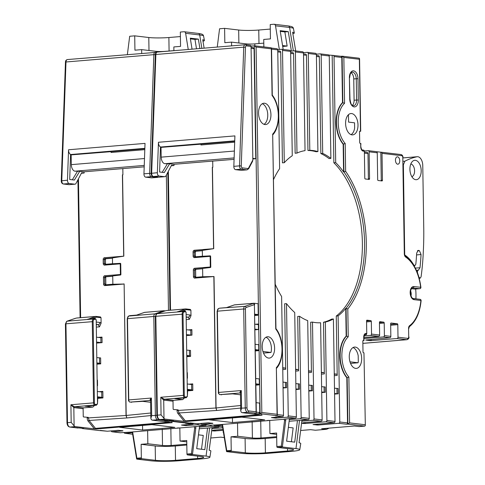 <?xml version="1.0" encoding="UTF-8"?>
<svg xmlns="http://www.w3.org/2000/svg" width="485" height="485" viewBox="0 0 485 485"><rect width="100%" height="100%" fill="white"/><g stroke="black" fill="none" stroke-linecap="round" stroke-linejoin="round"><path stroke-width="0.73" d="M195.934 277.274A0.825 0.667 96.8 0 1 195.716 276.699L195.613 270.145A0.825 0.667 96.8 0 1 196.273 269.266L202.621 268.738M195.613 256.789A0.825 0.667 96.8 0 1 195.394 256.213L195.328 252.115A0.825 0.667 96.8 0 1 195.988 251.242L202.336 250.715M240.699 408.067L216.698 410.474L216.08 407.982L214.018 276.541L202.742 276.753L202.615 268.435L210.405 267.508A0.503 0.406 -83.5 0 0 210.781 266.974L210.617 256.322A0.503 0.406 -83.5 0 0 210.217 255.856L202.421 256.268L202.33 250.412L213.721 248.672L212.442 167.361M171.278 165.755L174.012 165.53L173.994 164.306L234.079 159.335M234.134 157.922L164.87 163.694L169.617 163.785L164.282 172.557L159.583 171.999L160.468 146.955L160.887 147.01A4.116 2.37 -94.8 0 1 158.443 142.269L157.364 172.715A2.88 1.661 85.2 0 0 159.074 176.031L164.688 176.698A2.88 1.661 85.2 0 0 164.882 176.698A2.88 1.661 85.2 0 0 165.931 175.873L171.551 165.239L174.012 165.53M173.994 164.306L169.617 163.785M232.515 422.55L264.713 419.871L241.809 417.155L209.611 419.84L232.515 422.55L232.442 417.937M222.172 424.466L269.721 420.465L269.927 433.572L276.632 433.014L276.844 446.533A0.825 0.473 -94.8 0 0 277.335 447.406L290.933 449.019A14.405 1.37 -0.9 0 1 293.595 449.771A14.405 1.37 -0.9 0 1 287.538 450.989L265.404 452.832A14.405 1.37 -0.9 0 1 245.319 452.82L231.721 451.214A0.825 0.473 85.2 0 1 231.23 450.335L226.762 450.711L226.519 451.45L231.721 451.214M201.251 144.124L200.954 144.985L234.691 142.172M160.456 147.428L200.942 144.172M189.38 319.348L190.993 315.686A4.116 2.37 85.2 0 0 189.768 314.971A2.055 1.673 96.8 0 1 188.125 317.16L189.38 319.348L186.313 319.597M190.326 309.436L185.7 308.921A2.88 1.661 85.2 0 1 185.894 308.927A0.825 0.667 -83.2 0 1 186.579 309.691L190.908 310.2L190.326 309.436L186.113 308.951M190.908 310.2L190.993 315.686M186.561 335.578L191.963 335.141L186.549 334.632M212.703 161.172L212.8 167.307L212.303 167.38L213.582 248.684L194.394 250.236A1.649 1.352 -83 0 0 193.06 251.982L193.127 256.08A1.649 1.352 -83 0 0 194.509 257.608A0.825 0.461 -94.6 0 1 194.909 256.844A0.825 0.461 -94.6 0 1 194.964 256.844L202.421 256.244L194.855 256.844M171.732 420.719L159.832 419.561A4.116 2.37 -94.8 0 1 157.382 415.178L156.861 415.287L155.309 316.414L155.831 316.311A2.88 1.661 -94.8 0 1 157.025 313.686A1.237 1 -109 0 0 156.825 313.728L165.118 310.873A1.237 1 71 0 1 165.318 310.83L166.349 310.564A2.88 1.661 -94.8 0 1 166.585 310.515L185.7 308.921A2.88 1.661 85.2 0 0 185.464 308.969A0.825 0.667 71 0 1 186.27 309.721L181.566 311.34M173.278 420.883L173.606 420.919M186.586 397.07A1.443 0.831 85.2 0 0 187.398 395.736L186.101 313.195A1.443 0.831 85.2 0 0 185.027 311.685L183.954 312.055A0.618 0.497 -109 0 0 183.348 311.491A2.88 1.661 85.2 0 0 182.16 314.116L183.433 395.372L184.294 395.372A1.443 0.831 85.2 0 0 185.155 396.906L186.586 397.07A0.618 0.503 96.8 0 1 186.088 397.73L174.855 398.664L182.724 399.598L173.672 400.355A0.825 0.667 -83.2 0 0 173.012 401.228L173.133 408.807A0.618 0.358 -94.8 0 0 173.497 409.467L178.183 409.886L178.983 412.971L216.698 410.474L215.904 407.982L240.657 405.521M202.33 250.509L194.873 251.109L194.2 251.982L195.328 252.115M195.394 256.213L194.261 256.08L194.964 256.844M202.615 268.532L195.158 269.139L194.485 270.012L195.613 270.145M162.202 172.314L167.27 163.978M164.87 163.694A6.172 3.553 -94.8 0 1 161.196 157.146L161.026 147.495M259.439 414.711L185.355 420.883A2.88 1.661 -94.8 0 0 186.288 421.477L184.251 421.368L178.056 413.681A0.825 0.515 141.2 0 1 178.983 412.971L185.355 420.883A0.825 0.515 -38.8 0 0 184.53 421.398M186.895 356.675L190.599 356.372L189.58 355.772L186.877 355.45M191.963 335.141L191.878 329.606L190.884 330.23L186.47 329.715M166.349 310.564L185.464 308.969L178.189 311.643M167.58 420.477L167.943 420.519M173.672 400.355L164.367 399.252L160.796 397.257L161.069 414.875L163.997 418.422A4.116 2.37 85.2 0 0 165.197 419.113L184.251 421.368M163.997 418.422L163.712 400.125L164.367 399.252L184.658 397.561A2.055 1.182 85.2 0 1 183.433 395.372L160.796 397.257L163.712 400.125L173.012 401.228M187.143 372.401A0.825 0.667 96.8 0 1 187.343 372.959L187.422 377.876A0.825 0.667 96.8 0 1 187.24 378.464M187.495 394.851L187.61 389.958A0.618 0.358 -94.8 0 1 187.962 389.388L191.817 389.843L192.836 390.449L192.733 383.89L188.986 384.193M187.325 383.999L191.733 384.514L192.733 383.89M174.855 398.664L175.194 398.64M184.536 397.87L182.724 399.598M186.792 350.128L190.508 350.437L190.599 356.372M254.843 45.845L254.813 43.874A6.172 0.588 -0.9 0 1 246.204 43.874L231.533 42.134L224.828 42.692L224.603 28.354L238.675 30.021A14.405 1.37 179.1 0 0 258.766 30.034L270.284 29.07M263.852 46.912L263.731 39.449L270.442 38.891L270.218 24.553L273.837 24.25A2.055 1.673 96.8 0 1 274.116 24.256A2.055 1.673 96.8 0 1 275.516 25.808L279.33 49.47M254.813 43.874L263.791 43.129M224.603 28.354L219.572 28.773L217.262 47.063M303.477 52.659L307.254 52.344A1.237 1 -83.2 0 1 308.278 53.489L316.39 54.447A1.237 1 96.8 0 0 315.529 53.308L307.417 52.35M316.359 54.187L320.13 53.871A1.237 1 -83.2 0 1 321.161 55.017L329.266 55.975A1.237 1 96.8 0 0 328.406 54.835L320.3 53.871M328.909 55.078L333.013 55.399A1.237 1 -83.2 0 1 334.038 56.539L341.792 57.46L342.501 102.626L344.568 103.287L343.847 57.43L359.355 59.267L359.567 58.624L359.039 58.212M340.846 56.308L342.283 56.205L343.847 57.43M212.812 423.266L208.041 422.835L197.31 423.732A1.237 1 96.8 0 1 196.983 423.69M188.568 422.962L172.248 421.035M197.31 423.732L188.932 423.011M213.964 424.945A1.237 1 -83.2 0 0 214.958 425.824L222.288 425.212M209.866 425.218A1.237 1 96.8 0 0 210.193 425.254L222.324 424.508M201.081 423.417A1.237 1 -83.2 0 0 202.081 424.296L212.812 423.399M277.335 447.406L282.367 446.988L295.965 448.601A20.582 1.964 179.1 0 1 299.766 449.71A20.582 1.964 179.1 0 1 291.121 451.414L268.981 453.257A20.582 1.964 179.1 0 1 240.287 453.245L226.689 451.632M363.18 340.476L363.295 340.464A0.825 0.473 -94.8 0 0 363.235 340.464A0.825 0.473 -94.8 0 0 362.828 341.228L362.998 351.88A0.825 0.473 -94.8 0 0 363.483 352.759L363.962 352.813L365.332 425.49L364.823 426.109L359.094 426.588L354.323 426.024L321.628 428.752L326.399 429.316L315.371 430.231L310.6 429.668L300.645 430.498M334.262 373.856L336.469 374.123A1.237 0.709 -94.8 0 1 337.202 375.432L336.269 316.038L338.112 315.887A86.439 49.761 -94.8 0 0 345.732 308.387L346.169 336.147A24.699 14.217 -94.8 0 0 346.824 377.736L347.157 377.712L347.884 424.102L346.545 424.217A1.237 1 96.8 0 0 347.533 422.902L339.779 421.986A1.237 1 -83.2 0 1 338.791 423.296L346.545 424.217M321.379 372.334L323.586 372.595A1.237 0.709 -94.8 0 1 324.32 373.911L323.507 322.228A86.439 49.761 85.2 0 0 331.552 319.136L333.401 318.978L335.008 421.423A1.237 1 96.8 0 1 334.019 422.732L313.031 424.581L317.996 425.03L338.791 423.296M303.956 422.641L303.968 423.502L305.12 423.508L325.914 421.774A1.237 1 -83.2 0 0 326.896 420.459L325.356 322.076L323.507 322.228M303.968 423.502L301.694 423.235A25.414 2.425 179.1 0 0 303.61 422.665L321.143 421.204A1.237 1 96.8 0 0 322.131 419.895L314.019 418.931A1.237 1 -83.2 0 1 313.031 420.246L301.852 421.18L301.973 420.204M237.523 423.144L237.729 436.257L231.018 436.815L245.095 438.482A14.405 1.37 179.1 0 0 265.18 438.495L276.705 437.531M231.018 436.815L231.23 450.335M237.729 436.257L252.394 437.997A6.172 0.588 179.1 0 0 261.003 437.997L276.692 436.694M269.927 433.572L276.656 434.372M269.236 420.404L267.017 420.519M186.288 421.477L262.088 415.16L242.336 412.68A4.116 2.37 -94.8 0 1 241.136 411.995L240.742 410.856L241.566 408.164L241.287 390.546C240.081 391.65 239.705 392.444 240.166 392.935L240.275 392.935M261.585 414.966A2.88 1.661 85.2 0 0 262.088 415.16L261.615 414.972M284.089 419.264L269.721 420.465M284.277 419.082A0.825 0.667 96.8 0 1 284.119 419.119L295.383 418.155A1.237 1 96.8 0 0 296.365 416.839L288.26 415.881A1.237 1 -83.2 0 1 287.272 417.191L295.383 418.155M275.377 417.221L275.389 418.088L276.541 418.088L287.272 417.191M275.389 418.088L271.424 417.591L282.5 416.627A1.237 1 96.8 0 0 283.489 415.318L277.311 414.584M282.5 416.627L275.462 415.797L276.808 415.681L277.317 415.063L276.347 367.648A23.462 13.507 85.2 0 0 275.735 329L272.673 134.127L275.959 328.691M276.347 367.648L277.074 414.287L261.821 412.48L260.112 413.705L258.796 413.82L259.772 412.505L256.316 412.098M258.796 413.82L254.473 413.311L255.813 413.196L256.329 412.571L256.086 411.801L248.69 410.922A1.237 1 -83.2 0 1 247.708 412.238L255.813 413.196M231.533 42.134L231.594 45.869M251.012 46.093L254.516 45.808L256.08 47.033L271.333 48.84L271.551 48.197L271.024 47.779M277.717 49.603L281.494 49.294A1.237 1 -83.2 0 1 282.519 50.44L290.624 51.398A1.237 1 96.8 0 0 289.763 50.258L281.658 49.294M241.548 170.29A2.88 1.661 -94.8 0 1 241.354 170.326A2.88 1.661 -94.8 0 1 241.16 170.32L235.546 169.653A2.88 1.661 -94.8 0 1 233.831 166.343L234.91 135.897L158.443 142.269M363.344 150.114A1.237 1 96.8 0 1 364.368 151.259L364.787 178.092A0.825 0.473 -94.8 0 0 365.278 178.971L369.097 179.42A0.825 0.473 -94.8 0 0 369.152 179.426A0.825 0.473 -94.8 0 0 369.558 178.662L369.14 151.823A1.237 1 -83.2 0 0 368.115 150.677L364.338 150.993M376.221 151.641A1.237 1 96.8 0 1 377.251 152.787L377.669 179.62A0.825 0.473 -94.8 0 0 378.161 180.499L381.974 180.947A0.825 0.473 -94.8 0 0 382.034 180.947A0.825 0.473 -94.8 0 0 382.441 180.184L382.016 153.351A1.237 1 -83.2 0 0 380.992 152.205L376.663 151.726M364.368 151.259L363.174 151.12A4.116 2.37 -94.8 0 1 360.725 146.737L360.901 143.524L360.197 143.402A0.825 0.473 -94.8 0 1 359.706 142.529L359.543 131.878A0.825 0.473 -94.8 0 1 359.949 131.114A0.825 0.473 -94.8 0 1 360.003 131.114L360.713 131.235L359.634 131.386M329.091 428.128A31.695 25.741 96.8 0 1 326.399 429.316M390.843 336.372L390.649 323.792A0.825 0.473 -94.8 0 1 391.055 323.028A0.825 0.473 -94.8 0 1 391.11 323.028L397.312 323.762A0.825 0.473 -94.8 0 1 397.803 324.641L398.003 337.214A1.237 1 -83.2 0 1 397.015 338.53L370.043 340.682L365.702 340.033L389.861 337.681A1.237 1 96.8 0 0 390.843 336.372L384.405 335.608L384.211 323.028A0.825 0.473 -94.8 0 0 383.72 322.155L379.44 322.507M384.405 335.608A1.237 1 -83.2 0 1 383.417 336.917L363.968 338.542M379.791 321.713L379.9 321.7A0.825 0.473 -94.8 0 0 379.846 321.7A0.825 0.473 -94.8 0 0 379.44 322.464L379.634 335.044A1.237 1 96.8 0 1 378.646 336.354L363.95 337.578M379.634 335.044L371.528 334.08A1.237 1 -83.2 0 1 370.54 335.396L364.108 335.929M364.587 334.929L365.769 334.826A1.237 1 96.8 0 0 366.757 333.516L366.042 333.431A4.116 2.37 -94.8 0 0 363.72 337.245L363.768 340.525L363.295 340.464M210.781 266.974L194.679 268.26A1.649 1.352 -83 0 0 193.345 270.006L193.448 276.565L194.582 276.565L195.285 277.329L202.742 276.729L195.231 277.329A0.825 0.461 -94.6 0 1 195.285 277.329M404.805 255.031A39.194 22.565 -94.8 0 1 413.85 265.052L414.833 265.719L415.827 264.198A153.442 88.337 85.2 0 0 416.67 253.055L418.288 250.381L418.852 250.472L419.428 250.715L421.047 254.516A161.032 92.708 -94.8 0 1 419.998 267.756L418.422 270.157C417.5 270.563 417.233 271.564 417.615 273.164A39.194 22.565 -94.8 0 1 418.846 276.971L420.089 278.263L421.071 276.862A164.645 94.787 85.2 0 0 423.217 253.619L423.393 249.92A205.81 118.485 85.2 0 0 423.745 227.853L422.762 165.488A8.233 4.741 85.2 0 0 417.312 156.716A8.233 4.741 85.2 0 0 416.954 156.77A135.83 78.2 85.2 0 0 404.884 161.19L403.387 164.845L404.714 255.043M421.022 168.519A9.736 5.602 -94.8 0 1 414.038 179.062A9.736 5.602 -94.8 0 1 409.97 170.465A9.736 5.602 -94.8 0 1 412.559 161.317A9.736 5.602 -94.8 0 1 421.022 168.519M416.348 270.303L418.422 270.157M411.862 176.698A6.426 3.698 85.2 0 0 414.469 169.41A6.426 3.698 85.2 0 0 410.807 164.003M351.067 134.642A10.7 6.159 -94.8 0 0 354.626 128.113L354.541 122.808L348.576 122.105L348.46 114.709M349.988 361.822L358.069 362.774L350.552 363.404M358.069 362.774A10.7 6.159 -94.8 0 0 358.294 361.634L358.203 355.784A10.7 6.159 -94.8 0 0 353.019 347.569M262.288 103.729A10.7 6.159 -94.8 0 1 267.756 114.897A10.7 6.159 -94.8 0 1 264.004 124.33M262.931 351.504L271.012 352.462L263.488 353.086M265.956 337.257A10.7 6.159 -94.8 0 1 271.012 352.462M351.631 113.563A10.7 6.159 -94.8 0 1 358.003 124.948A10.7 6.159 -94.8 0 1 352.692 134.878A10.7 6.159 -94.8 0 1 345.659 124.724A10.7 6.159 -94.8 0 1 350.91 113.545A10.7 6.159 -94.8 0 1 351.631 113.563M361.671 358.47A10.7 6.159 -94.8 0 1 361.258 362.513A10.7 6.159 -94.8 0 1 356.36 368.4A10.7 6.159 -94.8 0 1 349.327 358.245A10.7 6.159 -94.8 0 1 354.577 347.072A10.7 6.159 -94.8 0 1 361.671 358.47M399.755 160.765A3.704 2.134 -94.8 0 1 397.912 164.203A3.704 2.134 -94.8 0 1 395.463 160.262A3.704 2.134 -94.8 0 1 397.3 156.825A3.704 2.134 -94.8 0 1 399.755 160.765M366.909 320.185L367.024 320.173A0.825 0.473 -94.8 0 0 366.963 320.173A0.825 0.473 -94.8 0 0 366.557 320.937L366.757 333.516M367.024 320.173L370.837 320.627A0.825 0.473 -94.8 0 1 371.328 321.5L371.528 334.08M379.9 321.7L383.72 322.155M256.171 402.671L259.62 403.083L259.772 412.505M253.043 47.554L254.055 48.7L255.783 158.704L253.115 158.935M255.359 350.94L258.796 350.643L258.705 344.702L255.255 344.295M255.898 385.145L259.336 384.854L259.245 378.912L255.789 378.5M254.801 315.499L258.244 315.201L258.062 303.731L253.982 303.252A2.88 1.661 85.2 0 0 253.788 303.246A2.88 1.661 85.2 0 0 253.552 303.295L252.855 303.537A1.237 0.709 -94.8 0 1 252.958 303.513A1.237 0.709 -94.8 0 1 253.061 303.519M255.025 329.836L258.469 329.545L258.378 324.01L255.377 324.271M415.9 298.839A38.279 22.037 85.2 0 0 415.657 289.018M275.262 284.343A86.439 49.761 -94.8 0 0 281.621 296.535L283.489 415.318M282.743 367.757L284.944 368.018A1.237 0.709 -94.8 0 1 285.677 369.327L284.646 303.774L286.496 303.622L288.26 415.881M282.967 382.095L285.41 382.386L285.489 387.709L286.641 387.709L283.058 388.006M277.074 414.287L277.317 415.063M274.607 348.157A10.7 6.159 -94.8 0 1 274.195 352.195A10.7 6.159 -94.8 0 1 269.296 358.088A10.7 6.159 -94.8 0 1 262.27 347.933A10.7 6.159 -94.8 0 1 267.52 336.754A10.7 6.159 -94.8 0 1 274.607 348.157M270.939 114.63A10.7 6.159 -94.8 0 1 265.628 124.56A10.7 6.159 -94.8 0 1 258.602 114.411A10.7 6.159 -94.8 0 1 263.852 103.232A10.7 6.159 -94.8 0 1 270.939 114.63M240.487 394.784L232.539 393.856L219.875 394.626L240.317 392.953M254.94 324.216L258.075 324.586L258.378 324.01M255.013 329.133L258.469 329.545M255.874 383.829L258.966 384.193L259.336 384.854M255.334 349.618L258.432 349.988L258.796 350.643M254.783 314.183L257.875 314.547L258.244 315.201M252.837 159.462L253.388 158.419L255.783 158.704M271.333 48.84L272.067 95.478A23.462 13.507 85.2 0 1 272.673 134.127M334.486 388.2L338.075 388.491L338.16 393.814L334.571 393.523M363.962 352.813L365.332 425.49M420.889 300.47L421.113 300.658C419.858 312.849 415.93 321.543 409.322 326.738A1.237 0.952 -126.1 0 0 409.601 325.659A37.048 21.328 85.2 0 0 420.889 300.47A1.237 1 96.8 0 0 420.028 299.324L413.214 298.517C412.432 298.602 411.589 297.457 410.704 295.074L410.504 291.079C411.365 288.405 412.038 287.332 412.523 287.86A5.353 3.08 -94.8 0 1 412.887 287.866A1.237 1 -83.2 0 0 413.869 286.55A6.584 3.789 -94.8 0 0 410.158 292.655A6.584 3.789 -94.8 0 0 414.075 299.663L420.889 300.47M412.262 287.914L419.701 288.672A1.237 1 96.8 0 0 420.683 287.356A37.048 21.328 85.2 0 0 405.684 257.086A3.292 1.898 -94.8 0 1 404.308 253.807L405.363 256.141C413.693 262.264 418.876 272.649 420.907 287.296L413.869 286.55M415.002 289.06A1.237 0.709 -94.8 0 1 414.917 289.078A1.237 0.709 -94.8 0 1 414.833 289.078L411.389 288.666M410.559 290.751A5.353 3.08 -94.8 0 1 410.995 295.989M352.377 105.36A6.172 3.553 85.2 0 0 354.086 100.249L353.753 78.946A6.172 3.553 85.2 0 0 351.104 72.75M381.137 180.85A0.825 0.473 85.2 0 0 381.265 180.281L380.828 152.217M366.963 152.417A1.237 1 96.8 0 1 367.988 153.563L368.388 178.759A0.825 0.473 85.2 0 1 368.254 179.323M342.501 102.626A24.699 14.217 -94.8 0 0 343.156 144.215L345.199 143.499A23.462 13.507 85.2 0 1 344.568 103.287M342.107 56.205L342.834 102.596A24.699 14.217 85.2 0 0 343.489 144.184L343.926 171.951L345.635 171.344L345.199 143.499M345.732 308.387L347.8 308.963A87.676 50.476 -94.8 0 0 345.635 171.344M343.156 144.215L343.592 171.975L343.926 171.951A86.439 49.761 -94.8 0 1 346.066 308.357L346.502 336.123L348.236 336.814L347.8 308.963M346.169 336.147L346.502 336.123A24.699 14.217 85.2 0 0 347.157 377.712L348.867 377.021A23.462 13.507 85.2 0 1 348.236 336.814M364.823 426.109L347.884 424.102L349.588 422.878L348.867 377.021M363.768 340.525L362.919 340.737M285.489 387.709L283.046 387.418M285.41 382.386L286.556 382.386L286.641 387.709M286.496 303.622A86.439 49.761 -94.8 0 0 294.728 312.516L296.365 416.839M285.489 418.979A2.055 1.2 -82.6 0 1 285.701 420.568L282.367 446.988L281.312 446.164L284.562 420.422L284.174 419.495M294.722 442.144L297.444 420.58L308.26 419.683A1.237 1 96.8 0 0 309.248 418.367L301.137 417.409A1.237 1 -83.2 0 1 300.148 418.719L289.333 419.622L286.611 441.18L294.722 442.144M289.454 418.646L289.333 419.622M252.855 303.537L253.194 303.507A1.237 1 71 0 1 254.401 304.635L256.329 412.571M240.742 410.856L240.463 393.056L241.287 390.546L218.65 392.432L217.371 311.182L243.7 308.987L245.258 407.855A4.116 2.37 85.2 0 0 247.708 412.238L242.336 412.68M250.036 45.293A1.237 1 96.8 0 1 251.06 46.439L252.843 159.989L252.552 161.366L248.66 168.725M276.723 48.724A1.237 1 96.8 0 1 277.747 49.87L279.615 168.653A86.439 49.761 -94.8 0 0 273.613 179.377M279.675 51.083A1.237 1 96.8 0 1 280.7 52.228L282.434 162.851L284.283 162.699L282.519 50.44M284.283 162.699A86.439 49.761 -94.8 0 1 292.267 155.721L290.624 51.398M295.844 383.623L299.439 383.908L299.518 389.237L295.929 388.946M295.62 369.279L297.826 369.54A1.237 0.709 -94.8 0 1 298.56 370.855L297.705 316.444L299.548 316.293L301.137 417.409M299.518 389.237L295.941 389.534M299.548 316.293A86.439 49.761 -94.8 0 0 307.714 320.646L309.248 418.367M308.727 385.145L312.316 385.436L312.401 390.764L308.812 390.474M308.502 370.807L310.703 371.067A1.237 0.709 -94.8 0 1 311.443 372.383L310.655 322.246L312.498 322.095L314.019 418.931M312.401 390.764L308.818 391.062M312.498 322.095A86.439 49.761 -94.8 0 0 320.603 322.755L322.131 419.895M321.603 386.672L325.199 386.963L325.283 392.286L321.688 392.001M325.283 392.286L321.7 392.589M338.112 315.887L339.779 421.986M338.16 393.814L334.577 394.111M340.767 56.315A1.237 1 96.8 0 1 341.792 57.46M336.269 316.038A86.439 49.761 85.2 0 0 362.374 242.652A86.439 49.761 85.2 0 0 333.862 162.79L335.705 162.639A86.439 49.761 -94.8 0 1 343.592 171.975M346.824 377.736L347.533 422.902M333.401 318.978A86.439 49.761 -94.8 0 1 325.356 322.076M332.176 55.466L333.862 162.79M335.705 162.639L334.038 56.539M330.879 158.413A86.439 49.761 -94.8 0 0 322.701 153.399L320.858 153.551A86.439 49.761 85.2 0 1 329.03 158.571L330.879 158.413L329.266 55.975M318.312 55.66A1.237 1 96.8 0 1 319.336 56.806L320.858 153.551M322.701 153.399L321.161 55.017M317.911 151.587A86.439 49.761 -94.8 0 0 309.8 150.326L307.957 150.483A86.439 49.761 85.2 0 1 316.068 151.744L317.911 151.587L316.39 54.447M305.435 54.138A1.237 1 96.8 0 1 306.459 55.284L307.957 150.483M309.8 150.326L308.278 53.489M302.482 51.78A1.237 1 96.8 0 1 303.507 52.926L305.041 150.647A86.439 49.761 -94.8 0 0 296.984 153.078L295.141 153.23L293.577 53.756A1.237 1 96.8 0 0 292.716 52.61L290.642 52.368M296.984 153.078L295.395 51.962A1.237 1 -83.2 0 0 294.371 50.816L290.6 51.131M301.852 421.18L299.063 442.744A21.661 2.067 -0.9 0 1 300.755 443.545L299.766 449.71M289.121 421.277L297.444 420.58M288.357 427.346L293.146 427.916L291.4 441.75M253.582 303.561A1.237 0.709 85.2 0 0 253.291 303.483A1.237 0.709 85.2 0 0 253.194 303.507L244.895 306.362L219.638 308.187A2.055 1.182 -94.8 0 1 219.808 308.151L226.55 307.605M291.4 51.064L288.272 31.634L280.16 30.67L283.191 49.476M295.692 50.955L292.613 32.234A21.661 2.067 179.1 0 1 294.304 32.968A21.661 2.067 179.1 0 1 292.867 33.768M234.722 141.256L201.136 144.057L200.954 144.985M280.275 31.373L284.865 31.913L288.272 31.634M284.865 31.913L287.15 46.081L282.555 45.541M282.706 46.451L287.15 46.081M106.045 284.768A0.825 0.667 96.8 0 1 105.833 284.192L105.73 277.638A0.825 0.667 96.8 0 1 106.385 276.759L112.732 276.232M105.724 264.283A0.825 0.667 96.8 0 1 105.506 263.707L105.445 259.608A0.825 0.667 96.8 0 1 106.1 258.735L112.447 258.208M126.021 415.475L126.815 417.967L126.197 415.475L124.13 284.034L112.859 284.246L112.726 275.929L120.516 275.001A0.503 0.406 -83.5 0 0 120.898 274.468L120.729 263.816A0.503 0.406 -83.5 0 0 120.335 263.349L112.538 263.761L112.447 257.905L123.833 256.165L122.559 174.855M81.395 173.248L84.129 173.024L84.105 171.799L144.197 166.828M144.245 165.415L74.987 171.187L79.734 171.278L74.393 180.05L69.694 179.492L70.586 154.448L71.004 154.503A4.116 2.37 -94.8 0 1 68.555 149.762L67.476 180.208A2.88 1.661 85.2 0 0 69.191 183.524L74.805 184.191A2.88 1.661 85.2 0 0 74.999 184.191A2.88 1.661 85.2 0 0 76.042 183.366L81.668 172.733L84.129 173.024M84.105 171.799L79.734 171.278M142.626 430.043L174.824 427.364L151.926 424.648L119.728 427.333L142.626 430.043L142.554 425.43M132.284 431.959L179.832 427.958L180.038 441.065L186.749 440.507L186.961 454.027A0.825 0.473 -94.8 0 0 187.446 454.9L201.045 456.512A14.405 1.37 -0.9 0 1 203.712 457.264A14.405 1.37 -0.9 0 1 197.656 458.483L175.521 460.326A14.405 1.37 -0.9 0 1 155.43 460.313L141.838 458.707A0.825 0.473 85.2 0 1 141.347 457.828L136.879 458.204L136.631 458.943L141.838 458.707M111.368 151.617L111.065 152.478L144.803 149.665M70.567 154.921L111.053 151.666M99.492 326.841L101.104 323.18A4.116 2.37 85.2 0 0 99.886 322.464A2.055 1.673 96.8 0 1 98.237 324.653L99.492 326.841L96.424 327.09M100.437 316.929L95.818 316.414A2.88 1.661 85.2 0 1 96.012 316.42A0.825 0.667 -83.2 0 1 96.691 317.184L101.019 317.693L100.437 316.929L96.224 316.444M101.019 317.693L101.104 323.18M96.679 343.071L102.08 342.634L96.66 342.125M122.82 168.665L122.911 174.8L122.414 174.873L123.693 256.177L104.511 257.729A1.649 1.352 -83 0 0 103.178 259.475L103.238 263.573A1.649 1.352 -83 0 0 104.627 265.101A0.825 0.461 -94.6 0 1 105.021 264.337A0.825 0.461 -94.6 0 1 105.075 264.337L112.538 263.737M81.844 428.213L69.943 427.055A4.116 2.37 -94.8 0 1 67.494 422.671L66.978 422.781L65.42 323.907L65.942 323.804A2.88 1.661 -94.8 0 1 67.136 321.179A1.237 1 -109 0 0 66.936 321.222L75.236 318.366A1.237 1 71 0 1 75.436 318.324L76.46 318.057A2.88 1.661 -94.8 0 1 76.697 318.008L95.818 316.414A2.88 1.661 85.2 0 0 95.581 316.462A0.825 0.667 71 0 1 96.388 317.214L91.683 318.833M83.39 428.376L83.717 428.413M112.447 258.002L104.984 258.602L104.311 259.475L105.445 259.608M105.506 263.707L104.378 263.573L105.075 264.337M112.732 276.026L105.269 276.632L104.596 277.505L105.73 277.638M72.313 179.808L77.382 171.472M74.987 171.187A6.172 3.553 -94.8 0 1 71.313 164.639L71.137 154.988M96.697 404.563A1.443 0.831 85.2 0 0 97.509 403.229L96.212 320.688A1.443 0.831 85.2 0 0 95.139 319.178L94.072 319.548A0.618 0.497 -109 0 0 93.466 318.984A2.88 1.661 85.2 0 0 92.271 321.61L93.544 402.865L94.405 402.865A1.443 0.831 85.2 0 0 95.266 404.399L96.697 404.563A0.618 0.503 96.8 0 1 96.206 405.224L84.966 406.157L92.841 407.091L83.784 407.849A0.825 0.667 -83.2 0 0 83.123 408.722L83.244 416.3A0.618 0.358 -94.8 0 0 83.614 416.961L88.294 417.379L89.094 420.465L126.791 417.949M169.556 422.205L95.466 428.376A2.88 1.661 -94.8 0 0 96.4 428.97L94.363 428.861L88.173 421.174A0.825 0.515 141.2 0 1 89.094 420.465L95.466 428.376A0.825 0.515 -38.8 0 0 94.648 428.892M97.012 364.168L100.71 363.865L99.698 363.265L96.988 362.944M102.08 342.634L101.989 337.099L100.995 337.724L96.588 337.208M76.46 318.057L95.581 316.462L88.3 319.136M77.691 427.97L78.055 428.012M83.784 407.849L74.478 406.745L70.907 404.751L71.186 422.368L74.108 425.915A4.116 2.37 85.2 0 0 75.314 426.606L94.363 428.861M74.108 425.915L73.823 407.618L74.478 406.745L94.775 405.054A2.055 1.182 85.2 0 1 93.544 402.865L70.907 404.751L73.823 407.618L83.123 408.722M97.255 379.894A0.825 0.667 96.8 0 1 97.461 380.452L97.533 385.369A0.825 0.667 96.8 0 1 97.352 385.957M97.606 402.344L97.727 397.451A0.618 0.358 -94.8 0 1 98.073 396.882L101.935 397.336L102.947 397.942L102.844 391.383L99.104 391.686M97.436 391.492L101.85 392.007L102.844 391.383M84.966 406.157L85.305 406.133M94.654 405.363L92.841 407.091M96.909 357.621L100.619 357.93L100.71 363.865M164.93 51.428L164.93 51.368A6.172 0.588 -0.9 0 1 156.322 51.368L141.65 49.628L134.939 50.185L134.715 35.848L148.792 37.515A14.405 1.37 179.1 0 0 168.877 37.527L180.402 36.563M173.909 50.676L173.848 46.942L180.553 46.384L180.329 32.046L183.954 31.743A2.055 1.673 96.8 0 1 184.227 31.749A2.055 1.673 96.8 0 1 185.634 33.301L188.241 49.482M164.93 51.368L173.903 50.622M134.715 35.848L129.683 36.266L127.379 54.556M122.923 430.759L118.158 430.328L107.421 431.226A1.237 1 96.8 0 1 107.1 431.183M98.679 430.456L82.359 428.528M107.421 431.226L99.043 430.504M124.075 432.438A1.237 1 -83.2 0 0 125.075 433.317L132.405 432.705M119.977 432.711A1.237 1 96.8 0 0 120.304 432.747L132.435 432.002M111.198 430.91A1.237 1 -83.2 0 0 112.193 431.789L122.929 430.892M187.446 454.9L192.478 454.481L206.076 456.094A20.582 1.964 179.1 0 1 209.884 457.203A20.582 1.964 179.1 0 1 201.233 458.907L179.098 460.75A20.582 1.964 179.1 0 1 150.398 460.738L136.806 459.125M223.379 431.959L222.997 432.032L223.403 432.105M214.067 430.134L214.085 430.995L223.118 430.34M214.085 430.995L211.812 430.728A25.414 2.425 179.1 0 0 213.727 430.159L222.967 429.389M222.706 427.776L211.963 428.673L212.09 427.697M224.282 437.585L220.717 437.161L210.763 437.991M147.634 430.638L147.84 443.751L141.135 444.308L155.206 445.976A14.405 1.37 179.1 0 0 175.291 445.988L186.816 445.024M141.135 444.308L141.347 457.828M147.84 443.751L162.511 445.491A6.172 0.588 179.1 0 0 171.12 445.491L186.804 444.187M180.038 441.065L186.767 441.865M179.353 427.897L177.128 428.012M96.4 428.97L172.199 422.653L152.454 420.174A4.116 2.37 -94.8 0 1 151.253 419.489L150.853 418.349L151.678 415.657L151.405 398.039C150.198 399.143 149.823 399.937 150.277 400.428L150.58 400.598M171.702 422.459A2.88 1.661 85.2 0 0 172.199 422.653L171.732 422.465M194.206 426.758L179.832 427.958M194.394 426.576A0.825 0.667 96.8 0 1 194.23 426.612L205.494 425.648A1.237 1 96.8 0 0 206.41 424.824M185.488 424.714L185.506 425.581L186.652 425.581L197.383 424.684A1.237 1 -83.2 0 0 198.353 423.641M185.506 425.581L181.535 425.084L192.612 424.12A1.237 1 96.8 0 0 193.527 423.302M192.612 424.12L185.579 423.29L187.386 422.841M171.326 420.671L168.907 421.313L169.811 420.489M168.907 421.313L164.585 420.804L166.391 420.356M141.65 49.628L141.711 53.362M151.993 177.819A2.88 1.661 -94.8 0 1 151.805 177.856A2.88 1.661 -94.8 0 1 151.611 177.856L145.658 177.146A2.88 1.661 -94.8 0 1 143.948 173.836L145.027 143.39L68.555 149.762M120.898 274.468L104.79 275.753A1.649 1.352 -83 0 0 103.463 277.499L103.566 284.058L104.699 284.058L105.397 284.822L112.859 284.222L105.348 284.822A0.825 0.461 -94.6 0 1 105.397 284.822M150.605 402.277L142.657 401.35L129.986 402.12L150.429 400.44M163.663 310.788L155.012 313.856L128.683 316.05L136.625 315.111L144.548 312.382L163.663 310.788A2.88 1.661 85.2 0 1 163.9 310.739A2.88 1.661 85.2 0 1 164.094 310.746L165.142 310.867M195.6 426.473A2.055 1.2 -82.6 0 1 195.819 428.061L192.478 454.481L191.429 453.657L194.679 427.916L194.291 426.988M199.571 426.139L196.722 448.673L204.834 449.637L207.556 428.073L218.377 427.176A1.237 1 96.8 0 0 219.287 426.351M150.853 418.349L150.574 400.549L151.405 398.039L128.761 399.925L127.488 318.675L153.818 316.481L155.37 415.348A4.116 2.37 85.2 0 0 157.819 419.731L165.931 420.689M199.444 427.115L210.266 426.212A1.237 1 -83.2 0 0 211.23 425.169M211.963 428.673L209.18 450.238A21.661 2.067 -0.9 0 1 210.866 451.038L209.884 457.203M199.238 428.77L207.556 428.073M198.468 434.839L203.263 435.409L201.511 449.243M136.643 315.086L129.919 315.644A2.055 1.182 -94.8 0 1 130.095 315.656M199.899 48.512L198.383 39.127L190.278 38.163L192.048 49.167M204.118 48.16L202.73 39.728A21.661 2.067 179.1 0 1 204.415 40.461A21.661 2.067 179.1 0 1 202.985 41.261M144.833 148.749L111.247 151.55L111.065 152.478M190.387 38.867L194.982 39.406L198.383 39.127M194.982 39.406L196.492 48.797M193.448 276.565A1.649 1.352 -83 0 0 194.831 278.093L213.849 276.553L215.91 407.982L177.055 410.498A3.704 2.134 -94.8 0 0 178.056 413.681M196.273 269.266L195.158 269.139A0.825 0.461 85.4 0 1 194.679 268.26M195.988 251.242L194.873 251.109A0.825 0.461 -94.6 0 1 194.394 250.236M210.217 255.856A0.825 0.461 85.4 0 0 210.132 256.347L210.617 256.322M194.509 257.608L210.132 256.347L210.296 266.999A0.825 0.461 85.4 0 0 210.405 267.508M160.887 147.01L234.734 140.85M194.831 278.093A0.825 0.461 -94.6 0 1 195.231 277.329L195.176 277.329M187.628 390.868L192.836 390.449M191.878 329.606L188.138 329.909M170.526 310.188L168.344 171.308M222.524 424.399L226.762 450.711M193.06 251.982L194.2 251.982L194.261 256.08L193.127 256.08M193.345 270.006L194.485 270.012L194.582 276.565L195.716 276.699M164.688 176.698L158.989 177.171L153.375 176.504L159.074 176.031M234.376 151.047L161.196 157.146M157.364 172.715L151.144 173.339L155.345 54.635L155.867 54.49A2.88 1.661 -94.8 0 1 157.298 52.065C155.976 52.428 155.327 53.289 155.345 54.635M159.371 177.14A2.88 1.661 -94.8 0 1 159.183 177.177A2.88 1.661 -94.8 0 1 158.989 177.171A1.237 1 96.8 0 1 158.825 177.171L153.212 176.504A1.237 1 -83.2 0 0 153.375 176.504A2.88 1.661 -94.8 0 1 151.659 173.194L155.867 54.49L243.743 47.16L239.535 165.864L233.831 166.343M164.882 176.698L158.825 177.171A1.237 1 96.8 0 1 158.662 177.134M251.06 46.439L246.392 45.887A1.237 1 -83.2 0 0 245.362 44.741A2.88 1.661 85.2 0 0 245.167 44.735A2.88 1.661 85.2 0 0 243.743 47.16L245.465 47.269L241.257 165.973A1.649 0.946 85.2 0 0 242.233 167.865L247.853 168.531A1.649 0.946 85.2 0 0 248.562 168.046L252.843 159.989M186.883 355.99L189.58 355.772M190.75 330.218L190.829 335.135M177.546 311.697L184.421 311.127L183.348 311.491L157.025 313.686L165.318 310.83A1.237 0.709 -94.8 0 1 165.421 310.812A1.237 0.709 -94.8 0 1 165.524 310.812M161.069 414.875L157.382 415.178L155.831 316.311L183.021 314.116A2.261 1.303 85.2 0 1 183.954 312.055M184.294 395.372L183.021 314.116M186.101 313.195L186.216 313.231C185.973 311.649 185.434 310.933 184.591 311.091A2.055 1.182 85.2 0 0 184.421 311.127A0.618 0.497 71 0 1 185.027 311.685M186.579 309.691A2.055 1.182 85.2 0 0 186.27 309.721M164.936 310.964A1.237 1 71 0 1 165.118 310.873A1.237 1.237 0 0 1 165.421 310.812L165.706 310.788M167.768 420.519L159.668 419.555A1.237 1 -83.2 0 0 159.832 419.561L165.197 419.113M187.398 395.808L186.228 397.73A2.055 1.182 85.2 0 1 186.088 397.73L184.658 397.561A0.618 0.503 -83.2 0 0 185.155 396.906M191.605 384.502L191.69 389.831M187.616 390.183L191.817 389.843M186.101 313.268L187.398 395.736M189.768 314.971L186.234 314.553M186.27 316.941L188.125 317.16L186.276 317.311M189.368 350.431L189.453 355.76M177.043 409.886L177.055 410.498M258.978 43.529L258.766 30.034M238.675 30.021L238.881 43.007M210.193 425.254L202.081 424.296M222.536 426.721L214.958 425.824M325.914 421.774L334.019 422.732M313.031 420.246L321.143 421.204M245.095 438.482L245.319 452.82M265.404 452.832L265.18 438.495M287.502 448.613L287.538 450.989M252.139 421.689L252.394 437.997M261.003 437.997L260.736 421.041M254.322 45.808L260.106 413.705L276.808 415.681M246.204 43.874L246.222 44.826M397.015 338.53L406.794 339.688L362.865 343.35M383.417 336.917L389.861 337.681M370.54 335.396L378.646 336.354M364.781 334.765L365.769 334.826M398.003 337.214L407.782 338.378A1.237 1 96.8 0 1 406.794 339.688A2.88 1.661 85.2 0 0 406.988 339.694L362.865 343.368M403.083 161.341L404.884 161.19M416.954 156.77L403.029 157.928M415.293 268.09L419.998 267.756M421.047 254.516L416.566 254.922M417.391 250.903L419.428 250.715M417.743 250.581L418.852 250.472M358.324 100.043A7.408 4.268 -94.8 0 1 354.147 106.906A7.408 4.268 -94.8 0 1 349.74 99.025L349.406 77.721A7.408 4.268 -94.8 0 1 353.583 70.852A7.408 4.268 -94.8 0 1 357.991 78.74L358.324 100.043L356.602 100.037A6.172 3.553 -94.8 0 1 353.541 105.766C352.013 104.705 351.255 106.639 349.97 99.085L349.74 99.025M365.09 424.714L349.588 422.878M407.782 338.378A1.649 0.946 85.2 0 0 408.709 336.851L408.576 328.478A3.292 1.898 -94.8 0 1 409.601 325.659M382.016 153.351L401.816 155.697A1.649 0.946 85.2 0 1 402.799 157.449L404.308 253.807M369.14 151.823L377.251 152.787M360.676 143.463L360.725 146.737M359.355 59.267L360.482 131.168M397.312 323.762L390.655 324.32M379.452 323.422L384.211 323.028M366.575 321.901L371.328 321.5M370.837 320.627L366.557 320.985M276.541 418.088L276.523 417.124M282.767 369.57L285.677 369.327M261.821 412.48L256.08 47.033M248.69 410.922A2.88 1.661 85.2 0 1 246.98 407.855L241.566 408.164M255.886 384.459L258.966 384.193M255.346 350.249L258.432 349.988M254.789 314.813L257.875 314.547M251.091 48.348L254.055 48.7M390.674 325.235L397.803 324.641M363.72 337.245L363.95 337.311C364.35 335.22 364.653 334.365 364.859 334.741A2.88 1.661 -94.8 0 1 365.053 334.741A1.237 1 -83.2 0 0 366.042 333.431M370.025 339.67L370.043 340.682M371.189 340.682L371.171 339.579M408.576 328.478L408.709 336.851M402.799 157.449L404.538 253.873M405.363 256.141A1.237 0.921 123.6 0 1 405.684 257.086M419.701 288.672L414.833 289.078M349.406 77.721L349.97 99.085M349.63 77.782C350.406 71.477 351.267 72.914 352.177 72.162A6.172 3.553 -94.8 0 1 356.269 78.734L357.991 78.74M353.753 78.946L356.269 78.734L356.602 100.037L354.086 100.249M414.075 299.663A1.237 1 -83.2 0 0 413.214 298.517M400.792 154.551A1.237 1 96.8 0 1 401.816 155.697M382.441 180.184L381.265 180.281M369.558 178.662L368.388 178.759M363.174 151.12A1.237 1 -83.2 0 0 362.313 149.974L363.507 150.12M284.944 368.018L282.749 368.2M281.312 446.164L276.844 446.533M284.562 420.422L285.701 420.568M299.524 420.41L295.965 448.601M246.98 407.855L245.422 308.987A1.649 0.946 85.2 0 1 246.107 307.49L254.401 304.635L256.086 411.801M219.45 308.254A0.618 0.497 71 0 1 219.638 308.187L226.513 307.617L234.431 304.889A2.88 1.661 -94.8 0 1 234.667 304.841L234.303 304.919A0.825 0.667 71 0 1 234.431 304.889L253.552 303.295M271.57 49.143L277.747 49.87M235.546 169.653L241.245 169.18L246.865 169.847A2.88 1.661 85.2 0 0 247.059 169.847L241.354 170.326M247.847 168.531A1.237 1 96.8 0 1 246.865 169.847L241.16 170.32M241.257 165.973L239.535 165.864A2.88 1.661 85.2 0 0 241.245 169.18A1.237 1 -83.2 0 0 242.233 167.865M298.287 383.908L298.372 389.237M295.65 371.098L298.56 370.855M311.17 385.436L311.255 390.764M308.527 372.625L311.443 372.383M324.047 386.963L324.132 392.286M321.409 374.153L324.32 373.911M305.12 423.508L305.101 422.544M336.929 388.485L337.014 393.814M334.292 375.675L337.202 375.432M317.996 425.03L317.984 424.072M336.469 374.123L334.268 374.305M323.586 372.595L321.385 372.777M310.703 371.067L308.508 371.249M297.826 369.54L295.626 369.728M364.399 153.133L367.988 153.563M277.778 51.883L280.7 52.228M316.42 56.46L319.336 56.806M303.537 54.938L306.459 55.284M290.66 53.411L293.577 53.756M300.148 418.719L308.26 419.683M316.838 424.163L316.85 425.03M219.553 394.511A0.618 0.503 -83.2 0 0 219.875 394.626A2.055 1.182 -94.8 0 1 218.65 392.432L218.505 392.517M221.584 394.772A2.055 1.182 -94.8 0 1 221.445 394.796A2.055 1.182 -94.8 0 1 221.305 394.796A0.618 0.503 96.8 0 1 221.142 394.772M246.107 307.49A1.237 1 -109 0 0 244.895 306.362A2.88 1.661 85.2 0 0 243.7 308.987L245.422 308.987M217.225 311.267L217.371 311.182A2.88 1.661 -94.8 0 1 218.565 308.557A0.618 0.497 -109 0 0 218.286 308.702M232.612 393.862L219.79 394.62C218.571 393.735 218.104 393.026 218.389 392.486L217.116 311.231L218.468 308.575L219.808 308.151A2.055 1.182 -94.8 0 1 219.978 308.163M234.182 304.974A0.825 0.667 71 0 1 234.303 304.919L226.501 307.605M246.392 45.887A1.649 0.946 85.2 0 0 245.465 47.269M247.059 169.847L248.653 168.701L248.569 168.059M275.516 25.808L289.587 27.475L293.364 50.901M335.008 421.423L326.896 420.459M287.914 25.917A2.055 1.673 96.8 0 1 288.187 25.923A2.055 1.673 96.8 0 1 289.587 27.475A20.879 1.988 -0.9 0 1 293.449 28.53L294.304 32.968M295.395 51.962L303.507 52.926M150.768 413.014L126.027 415.475L124.13 284.034M106.385 276.759L105.269 276.632A0.825 0.461 85.4 0 1 104.79 275.753M106.1 258.735L104.984 258.602A0.825 0.461 -94.6 0 1 104.511 257.729M120.335 263.349A0.825 0.461 85.4 0 0 120.244 263.84L120.729 263.816M104.627 265.101L120.244 263.84L120.413 274.492A0.825 0.461 85.4 0 0 120.516 275.001M71.004 154.503L144.851 148.343M123.972 283.834A0.825 0.461 85.4 0 0 123.96 284.046L104.948 285.586A0.825 0.461 -94.6 0 1 105.348 284.822M97.74 398.361L102.947 397.942M101.989 337.099L98.249 337.402M80.637 317.681L78.455 178.801M88.173 421.174A3.704 2.134 -94.8 0 1 87.167 417.991L126.027 415.475M103.566 284.058A1.649 1.352 -83 0 0 104.948 285.586M132.641 431.892L136.879 458.204M103.178 259.475L104.311 259.475L104.378 263.573L103.238 263.573M103.463 277.499L104.596 277.505L104.699 284.058L105.833 284.192M74.805 184.191L69.1 184.664L63.486 183.997L69.191 183.524M144.488 158.54L71.313 164.639M67.476 180.208L61.255 180.832L65.463 62.128L65.984 61.983A2.88 1.661 -94.8 0 1 67.409 59.558C66.093 59.922 65.445 60.783 65.463 62.128M69.488 184.633A2.88 1.661 -94.8 0 1 69.294 184.67A2.88 1.661 -94.8 0 1 69.1 184.664A1.237 1 96.8 0 1 68.937 184.664L63.323 183.997A1.237 1 -83.2 0 0 63.486 183.997A2.88 1.661 -94.8 0 1 61.777 180.687L65.984 61.983L153.854 54.653L149.647 173.357L143.948 173.836M74.999 184.191L68.937 184.664A1.237 1 96.8 0 1 68.779 184.627M156.273 52.483A1.649 1.34 -83.2 0 0 155.697 52.241A1.649 1.34 -83.2 0 0 155.479 52.234A2.88 1.661 85.2 0 0 155.285 52.228A2.88 1.661 85.2 0 0 153.854 54.653L155.345 54.672M150.811 415.56L126.815 417.967M97 363.483L99.698 363.265M100.868 337.712L100.941 342.628M87.658 319.191L94.533 318.621L93.466 318.984L67.136 321.179L75.436 318.324A1.237 0.709 -94.8 0 1 75.533 318.305A1.237 0.709 -94.8 0 1 75.636 318.305M71.186 422.368L67.494 422.671L65.942 323.804L93.132 321.61A2.261 1.303 85.2 0 1 94.072 319.548M94.405 402.865L93.132 321.61M96.212 320.688L96.327 320.724C96.085 319.142 95.545 318.427 94.702 318.584A2.055 1.182 85.2 0 0 94.533 318.621A0.618 0.497 71 0 1 95.139 319.178M96.691 317.184A2.055 1.182 85.2 0 0 96.388 317.214M75.054 318.457A1.237 1 71 0 1 75.236 318.366A1.237 1.237 0 0 1 75.533 318.305L75.818 318.281M77.879 428.012L69.779 427.049A1.237 1 -83.2 0 0 69.943 427.055L75.314 426.606M97.509 403.302L96.339 405.224A2.055 1.182 85.2 0 1 96.206 405.224L94.775 405.054A0.618 0.503 -83.2 0 0 95.266 404.399M101.717 391.995L101.801 397.324M97.727 397.676L101.935 397.336M96.212 320.761L97.509 403.229M99.886 322.464L96.345 322.046M96.388 324.435L98.237 324.653L96.394 324.804M99.486 357.924L99.564 363.253M87.161 417.379L87.167 417.991M169.089 51.022L168.877 37.527M148.792 37.515L148.992 50.501M120.304 432.747L112.193 431.789M124.912 433.311L132.648 434.227L125.075 433.317M155.206 445.976L155.43 460.313M175.521 460.326L175.291 445.988M197.619 456.106L197.656 458.483M162.257 429.183L162.511 445.491M171.12 445.491L170.853 428.534M197.383 424.684L205.494 425.648M170.235 421.198L186.919 423.175M152.454 420.174L157.819 419.731A1.237 1 -83.2 0 0 158.619 419.167M156.322 51.368L156.334 52.313M166.349 175.073L168.477 310.358M170.205 420.537L170.217 421.198M186.652 425.581L186.634 424.617M201.178 423.708L199.699 423.532M170.211 310.212L168.04 171.878M156.861 415.33L151.678 415.657M191.429 453.657L186.961 454.027M194.679 427.916L195.819 428.061M209.635 427.903L206.076 456.094M163.7 311.055A1.237 0.709 85.2 0 0 163.409 310.976A1.237 0.709 85.2 0 0 163.306 311A1.237 1 71 0 1 164.027 311.249M144.548 312.382A2.88 1.661 -94.8 0 1 144.785 312.334L144.415 312.413A0.825 0.667 71 0 1 144.548 312.382M145.658 177.146L151.362 176.673L157.31 177.377A2.88 1.661 85.2 0 0 157.504 177.383L151.805 177.856M158.013 177.073A1.649 1.34 96.8 0 1 157.31 177.377L151.611 177.856M151.138 173.375L149.647 173.357A2.88 1.661 85.2 0 0 151.362 176.673A1.649 1.34 -83.2 0 0 152.29 176.128M215.231 431.001L215.219 430.037M210.266 426.212L218.377 427.176M129.665 402.004A0.618 0.503 -83.2 0 0 129.986 402.12A2.055 1.182 -94.8 0 1 128.761 399.925L128.616 400.01M131.696 402.265A2.055 1.182 -94.8 0 1 131.556 402.289A2.055 1.182 -94.8 0 1 131.423 402.289A0.618 0.503 96.8 0 1 131.259 402.265M155.952 314.347A1.237 1 -109 0 0 155.012 313.856A2.88 1.661 85.2 0 0 153.818 316.481L155.309 316.462M127.343 318.76L127.488 318.675A2.88 1.661 -94.8 0 1 128.683 316.05A0.618 0.497 -109 0 0 128.398 316.196M144.294 312.467A0.825 0.667 71 0 1 144.415 312.413L136.612 315.098M129.562 315.747A0.618 0.497 71 0 1 129.653 315.705L128.58 316.068L127.228 318.724L128.507 399.979C128.216 400.519 128.683 401.228 129.907 402.113L142.723 401.356M185.634 33.301L199.705 34.968L201.857 48.348M214.055 425.23L212.575 425.06M198.025 33.41A2.055 1.673 96.8 0 1 198.298 33.416A2.055 1.673 96.8 0 1 199.705 34.968A20.879 1.988 -0.9 0 1 203.567 36.023L204.415 40.461M222.172 424.496L226.519 451.45M153.212 176.504C151.86 176.158 151.168 175.103 151.144 173.339M250.199 45.299L245.167 44.735L157.298 52.065M155.309 316.414L156.825 313.728M159.668 419.555C157.983 419.173 157.043 417.749 156.861 415.287M186.228 397.73L175.006 398.664M177.868 311.649L184.591 311.091M173.436 420.919L169.198 420.416M197.146 423.726L190.193 422.902M210.023 425.254L201.918 424.29M222.536 426.733L214.794 425.818M188.756 423.005L172.09 421.029M169.986 310.23L167.816 172.296M414.038 265.798L414.851 265.713M417.312 156.716L403.029 157.91M420.089 278.263L419.185 278.354M261.542 414.699L262.033 415.111M253.206 47.56L251.072 47.306M275.935 328.624C283.967 338.463 284.349 360.173 276.505 368.291M272.837 134.763C280.676 126.652 280.3 104.942 272.267 95.096M272.291 95.169L271.551 48.197M271.182 47.785L254.516 45.808M406.988 339.694C408.582 339.015 409.231 338.087 408.94 336.917M419.78 288.672L414.917 289.078M409.322 326.738L408.807 328.539M381.155 152.211L400.956 154.551C402.235 154.86 402.926 155.849 403.023 157.51M376.39 151.641L368.279 150.683M360.955 146.803C360.743 147.786 362.277 150.786 362.313 149.974M363.999 340.585L363.95 337.311M284.028 419.161L284.186 419.525M252.958 303.513L253.291 303.483A1.237 1.237 0 0 1 254.631 304.756M253.788 303.246L234.667 304.841M276.887 48.73L271.545 48.094M421.119 300.621A1.237 1.237 0 0 0 419.968 299.318M419.743 288.672A1.237 1.237 0 0 0 420.907 287.338M367.127 152.417L364.38 152.096M279.839 51.089L277.76 50.84M293.449 28.53C293.067 26.851 292.097 26.542 288.187 25.923L274.116 24.256M340.931 56.315L333.177 55.399M318.475 55.666L316.402 55.417M305.598 54.138L303.525 53.896M302.646 51.78L294.534 50.822M360.713 131.235L359.567 58.624M359.197 58.212L342.283 56.205M104.972 264.337L112.538 263.731M132.29 431.989L136.631 458.943M63.323 183.997C61.971 183.651 61.286 182.596 61.255 180.832M156.491 52.331L67.409 59.558M65.42 323.907L66.936 321.222M69.779 427.049C68.094 426.667 67.16 425.242 66.978 422.781M96.339 405.224L85.124 406.157M87.979 319.142L94.702 318.584M83.553 428.413L79.316 427.909M107.258 431.22L100.304 430.395M120.141 432.747L112.029 431.783M98.873 430.498L82.207 428.522M80.098 317.724L77.933 179.789M171.654 422.192L172.151 422.605M194.139 426.654L194.297 427.018M163.075 311.006L163.409 310.976A1.237 1.237 0 0 1 164.209 311.188M163.9 310.739L144.785 312.334M157.504 177.383L158.365 177.116M203.567 36.023C203.179 34.344 202.215 34.035 198.298 33.416L184.227 31.749"/></g></svg>
